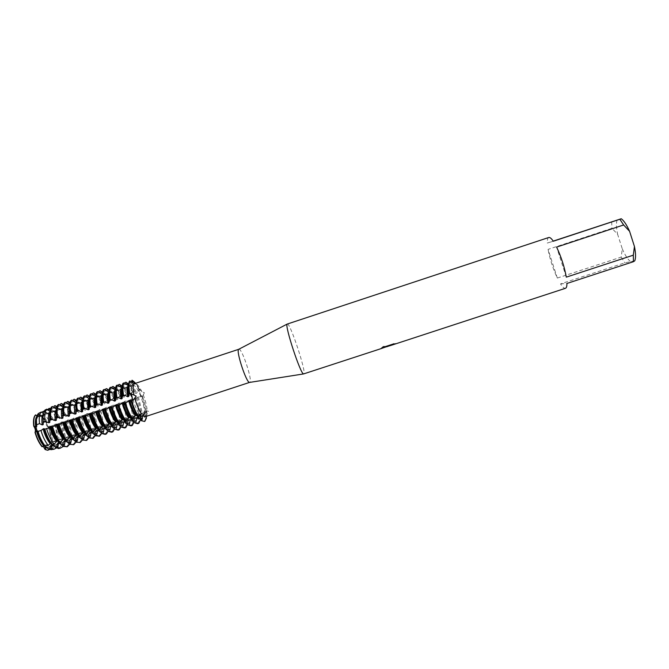 <?xml version="1.0" encoding="UTF-8"?>
<svg xmlns="http://www.w3.org/2000/svg" width="669" height="669" viewBox="0 0 669 669"><rect width="100%" height="100%" fill="white"/><g stroke="black" fill="none" stroke-linecap="round" stroke-linejoin="round"><path stroke-width="0.5" stroke-dasharray="3.35 2.51" d="M144.579 412.33L145.733 416.678C144.596 413.969 144.32 412.213 144.905 411.41L144.579 412.33M146.712 416.185L147.147 413.099L148.961 411.485L147.063 410.866L146.469 413.041L144.905 411.41L146.469 413.041L146.001 413.199L141.786 395.923L142.974 395.839L144.345 392.67L141.953 391.85L139.369 389.174L140.181 394.284L141.778 396.265L142.246 395.772C144.563 402.002 145.976 407.764 146.469 413.041C145.976 407.764 144.563 402.002 142.246 395.772L141.778 396.265C140.365 395.312 139.528 393.263 139.252 390.111L139.369 389.174L137.839 390.579L136.752 393.121L135.815 393.431L133.457 391.122L131.458 392.678L130.363 395.228L129.426 395.53L127.093 393.221L125.086 394.785L123.974 397.327L123.046 397.637L120.729 395.32L118.714 396.884L117.593 399.435L116.665 399.736L114.374 397.419L112.35 398.983L111.213 401.534L110.285 401.843L108.018 399.51L105.986 401.082L104.849 403.633L103.912 403.942L101.671 401.601L99.631 403.173L98.477 405.732L97.549 406.033L95.333 403.691L93.275 405.263L92.121 407.822L91.193 408.132L88.994 405.782L86.937 407.362L85.766 409.921L84.838 410.222L82.663 407.873L80.598 409.445L79.41 412.012L78.49 412.321L76.341 409.955L74.259 411.535L73.072 414.103L72.143 414.412L70.019 412.045L67.929 413.626L66.733 416.193L65.805 416.494L63.706 414.128L61.607 415.708L60.394 418.284L59.466 418.585L57.651 416.461L55.284 417.791L54.064 420.366L53.144 420.667L51.722 418.919L48.703 420.191L47.742 422.448L46.813 422.749L45.542 421.595C45.818 424.531 46.696 426.345 48.176 427.056C50.326 432.542 51.413 437.677 51.438 442.46L50.777 442.301C49.983 442.928 50.016 444.442 50.877 446.842L51.346 442.117L50.877 446.842L48.059 450.195L51.187 446.792L51.48 444.793L52.408 444.484L54.239 446.282L57.442 445.713L57.852 442.702L58.78 442.393L61.765 444.927L63.706 444.567L64.224 440.612L65.152 440.302L69.083 443.43L70.011 443.121L70.605 438.521L71.541 438.212L75.455 441.339L76.391 441.03L76.994 436.422L77.922 436.121L81.835 439.249L82.772 438.939L83.382 434.332L84.319 434.022L88.224 437.15L89.161 436.849L89.78 432.233L90.716 431.923L94.622 435.059L95.55 434.75L96.185 430.134L97.114 429.824L101.019 432.96L101.956 432.651L102.591 428.026L103.528 427.725L107.425 430.861L108.353 430.552L109.005 425.927L109.942 425.618L113.83 428.762L114.767 428.453L115.419 423.82L116.356 423.51L120.244 426.663L121.181 426.354L121.842 421.713L122.778 421.403L126.658 424.556L127.603 424.246L128.272 419.605L129.209 419.296L133.089 422.448L134.026 422.147M35.424 415.006L37.238 416.536L38.208 416.21L35.424 415.006L38.2 416.218L37.782 414.245L38.2 416.218L132.596 385.051L132.822 383.053L132.604 385.051L130.739 382.559L132.596 385.051L136.543 382.986M141.953 391.85C139.369 386.523 137.112 383.747 135.163 383.504L136.476 383.011M139.796 414.772L139.085 414.37L138.817 417.013L139.085 414.37L139.796 414.772M48.912 446.959L48.653 447.059C41.578 450.337 30.991 418.368 38.568 416.603L38.626 416.578C45.676 413.551 56.104 444.358 48.912 446.959L48.653 447.059C41.578 450.337 30.991 418.368 38.568 416.603L38.626 416.578C45.676 413.551 56.104 444.358 48.912 446.959M42.038 446.75L43.242 445.813L42.038 446.75L43.242 445.813L141.368 413.81M143.074 416.085L142.89 416.16C137.856 418.777 127.227 386.607 132.755 385.511L132.805 385.495C137.839 383.12 148.25 414.136 143.074 416.085L142.89 416.16C137.856 418.777 127.227 386.607 132.755 385.511L132.805 385.495C137.839 383.12 148.25 414.136 143.074 416.085M147.147 413.099L145.608 416.553M238.883 349.201C241.969 348.072 252.882 381.079 249.846 382.359L249.729 382.417M287.294 323.972C289.928 322.098 306.511 372.098 303.851 373.862L303.734 373.946M388.38 346.107L393.656 343.456L393.874 344.05L393.681 343.548L388.053 346.35M634.739 260.835L624.829 262.842L560.513 283.907C562.42 286.867 563.975 288.347 565.171 288.347L565.472 288.289M383.237 346.366L380.352 348.825L383.237 346.366L387.66 346.383M393.84 343.966L390.403 345.488M390.537 345.463L393.874 344.05M394.961 343.816L383.881 347.077M383.855 346.985L382.091 348.005M388.89 345.781L380.485 348.733L386.247 346.851M386.649 346.718L383.262 346.458M43 446.056L42.565 446.039M48.176 427.048L45.542 421.595L48.176 427.048M37.238 416.536L37.765 414.278M130.095 380.929L130.739 382.559L130.095 380.929M131.475 400.438L132.337 400.271L131.475 400.438M37.748 414.186C40.249 414.579 42.849 417.046 45.542 421.595C42.849 417.046 40.249 414.579 37.748 414.186M132.086 380.235C134.243 380.954 136.668 383.939 139.369 389.174L135.748 383.287M143.199 394.702C145.541 400.664 146.862 406.066 147.172 410.925M557.319 278.053L621.2 257.097L622.279 248.835L617.638 234.342L611.959 228.288L548.062 249.378L557.319 278.053C552.995 268.729 549.91 259.171 548.062 249.378M617.086 220.042C616.09 223.061 616.266 227.828 617.638 234.342M622.279 248.835C624.988 255.04 627.681 259.246 630.349 261.437M611.675 221.799L611.959 228.288M621.2 257.097L624.829 262.842M553.305 241.233L547.326 243.056L553.221 241.108M548.764 237.495C547.694 237.913 547.217 239.77 547.326 243.056M566.309 277.142L556.616 247.087M560.513 283.907L566.936 283.464M48.528 426.295L49.682 429.331L51.839 441.95L51.438 442.46C51.413 437.677 50.326 432.542 48.176 427.056L48.528 426.295L51.354 426.028L54.733 424.915L54.841 424.213L57.651 423.954L61.038 422.841L61.155 422.131L63.965 421.88L67.352 420.759L67.485 420.048L70.278 419.798L73.665 418.685L73.816 417.966L76.592 417.715L79.987 416.603L80.146 415.884L82.914 415.633L86.318 414.521L86.493 413.793L89.245 413.551L92.648 412.43L92.84 411.703L95.583 411.468L98.987 410.348L99.188 409.612L101.922 409.378L105.326 408.257L105.543 407.521L108.261 407.296L111.673 406.167L111.907 405.431L114.616 405.205L118.028 404.076L118.271 403.332L120.964 403.114L124.384 401.985L124.643 401.233L127.327 401.015L130.748 399.895L131.024 399.134L133.691 398.925L137.112 397.796L137.404 397.035L140.064 396.826L141.786 395.923M48.486 426.956L51.756 442.385M49.447 425.994L50.601 429.03L52.767 441.649L50.777 442.301M54.841 424.213L55.995 427.257L58.019 440.921L54.816 441.64L51.488 425.977M54.816 441.64L52.767 441.649M51.613 449.61L54.239 446.282M52.884 441.607L59.115 439.566L56.915 426.956L55.761 423.912M54.005 425.108L54.615 424.907L55.494 427.349L58.019 440.921M61.155 422.131L62.317 425.175L64.542 437.785L64.274 439.55L62.334 439.976L58.763 423.41M62.334 439.976L59.115 439.566M59.056 448.431L61.765 444.927M60.645 422.741L64.274 439.55M62.083 421.83L63.237 424.874L65.47 437.484L64.542 437.785M67.485 420.048L68.639 423.101L70.897 435.703L70.554 437.944L69.626 438.254L65.855 420.918M69.626 438.254L65.47 437.484M66.365 447.068L69.083 443.43M65.587 437.442L71.834 435.394L69.559 422.791L68.405 419.747M66.775 420.617L70.554 437.944M73.816 417.966L74.961 421.018L77.261 433.612L76.893 435.87L75.965 436.171L72.152 418.844M75.965 436.171L71.834 435.394M72.812 444.96L75.455 441.339M71.943 435.352L78.198 433.303L75.89 420.709L74.736 417.665M73.072 418.543L76.893 435.87M80.146 415.884L81.3 418.936L83.633 431.522L83.232 433.788L82.304 434.089L78.457 416.77M82.304 434.089L78.198 433.303M79.268 442.845L81.835 439.249M78.306 433.269L84.562 431.212L82.22 418.627L81.074 415.574M79.377 416.469L83.232 433.788M86.493 413.793L87.639 416.846L90.006 429.431L89.579 431.706L88.651 432.007L84.771 414.688M88.651 432.007L84.562 431.212M85.724 440.729L88.224 437.15M85.691 414.387L89.579 431.706M87.413 413.492L88.559 416.544L90.942 429.122L90.006 429.431M92.84 411.703L93.978 414.763L96.386 427.34L95.935 429.623L95.006 429.924L91.084 412.614M95.006 429.924L90.942 429.122M92.188 438.613L94.622 435.059M91.051 429.088L97.323 427.031L94.906 414.454L93.76 411.402M92.004 412.313L95.935 429.623M99.188 409.612L100.325 412.673L102.775 425.241L102.29 427.533L101.362 427.842L97.406 410.532M101.362 427.842L97.323 427.031M98.661 436.497L101.019 432.96M97.431 426.989L103.703 424.932L101.253 412.363L100.116 409.311M98.326 410.231L102.29 427.533M105.543 407.521L109.164 423.143L108.654 425.451L107.726 425.752L103.728 408.45M107.726 425.752L103.703 424.932M105.133 434.373L107.425 430.861M104.648 408.149L108.654 425.451M106.471 407.212L110.092 422.841L109.164 423.143M111.907 405.431L115.553 421.044L115.018 423.36L114.09 423.669L110.059 406.367M114.09 423.669L110.092 422.841M111.614 432.249L113.83 428.762M110.979 406.058L115.018 423.36M112.835 405.121L116.49 420.742L115.553 421.044M118.271 403.332L121.959 418.945L121.39 421.269L120.462 421.579L116.389 404.277M120.462 421.579L116.49 420.742M118.095 430.125L120.244 426.663M117.318 403.976L121.39 421.269M119.199 403.022L122.895 418.635L121.959 418.945M124.643 401.233L128.364 416.846L127.771 419.179L126.842 419.48L122.736 402.194M126.842 419.48L122.895 418.635M124.585 428.001L126.658 424.556M122.996 418.602L129.301 416.536L125.571 400.923M123.656 401.885L127.771 419.179M131.024 399.134L134.77 414.738L134.16 417.08L133.223 417.389L129.075 400.104M133.223 417.389L129.301 416.536M131.082 425.877L133.089 422.448M129.401 416.494L135.707 414.429L131.952 398.824M130.003 399.803L134.16 417.08M137.404 397.035L141.192 412.631L140.549 414.989L139.612 415.29L135.431 398.013M139.612 415.29L135.707 414.429M137.588 423.745L139.52 420.341L140.457 420.04M136.359 397.704L140.549 414.989M138.332 396.725L142.129 412.33L141.192 412.631M146.001 413.199L142.129 412.33M144.094 421.612L146.419 418.083M123.088 383.245L122.544 387.669L121.925 387.878M116.565 385.394L116.038 389.818L115.344 390.052M110.05 387.552L109.532 391.967L108.763 392.226M103.536 389.701L103.034 394.116L102.181 394.392M97.03 391.85L96.545 396.257L95.617 396.566M90.532 393.999L90.056 398.398L89.052 398.691M84.035 396.148L83.575 400.539L82.504 400.798M77.545 398.289L77.102 402.679L75.957 402.905M71.056 400.438L70.63 404.812L69.417 405.004M64.584 402.579L64.165 406.944L62.886 407.112M58.103 404.712L57.71 409.077L56.355 409.211M51.638 406.852L51.254 411.209L49.841 411.31M45.015 410.064L44.806 413.342L43.41 413.459M129.619 381.087L129.058 385.52L128.515 385.704M38.384 413.492L38.359 415.466L37.121 415.658M37.857 414.136L38.919 415.248L39.856 414.939L41.511 412.288M44.045 411.51L45.333 413.124L46.27 412.815L47.44 409.729M50.309 409.244L51.747 411.009L52.692 410.699L53.863 407.563M56.79 407.187L58.178 408.884L59.115 408.575L60.294 405.397M63.271 405.13L64.609 406.76L65.545 406.451L66.724 403.223M69.768 403.073L71.039 404.636L71.984 404.327L73.164 401.057M76.266 401.024L77.487 402.512L78.424 402.203L79.611 398.883M82.772 398.975L83.926 400.38L84.871 400.07L86.058 396.709M89.295 396.918L90.382 398.256L91.327 397.938L92.514 394.526M95.818 394.869L96.838 396.123L97.783 395.805L98.979 392.343M102.349 392.828L103.302 393.991L104.247 393.673L105.443 390.169M108.896 390.78L109.766 391.85L110.711 391.541L111.915 387.978M115.444 388.739L116.239 389.718L117.192 389.4L118.396 385.796M122.009 386.699L122.72 387.577L123.665 387.259L124.877 383.605M128.573 384.658L129.209 385.436L130.154 385.118L131.249 381.874M134.034 422.072L134.703 417.498L135.648 417.188L139.52 420.341M140.49 419.806L141.142 415.382L142.087 415.073L145.951 418.234M138.901 389.333C136.2 384.09 133.775 381.113 131.609 380.385M130.154 385.118C132.069 385.461 134.268 388.129 136.752 393.121M128.507 386.356L129.058 385.52M142.087 415.073L140.507 418.309L137.906 417.239M129.209 385.436C131.132 385.77 133.332 388.43 135.815 393.431M141.142 415.382L139.353 418.669M126.081 382.216C128.281 382.919 130.739 385.896 133.457 391.122M132.529 391.432C129.811 386.197 127.344 383.228 125.136 382.526M123.665 387.259C125.63 387.585 127.863 390.236 130.363 395.228M121.917 388.664L122.544 387.677M135.648 417.188L134.001 420.441L131.35 419.388M122.72 387.577C124.693 387.895 126.926 390.545 129.426 395.53M134.703 417.498L132.797 420.809M119.609 384.357C121.858 385.043 124.35 388.003 127.093 393.221M126.165 393.531C123.414 388.313 120.922 385.352 118.664 384.667M117.192 389.4C119.191 389.709 121.457 392.352 123.974 397.327M115.319 390.98L116.038 389.818M129.209 419.296L127.503 422.574L124.794 421.537M116.247 389.718C118.254 390.019 120.52 392.661 123.046 397.637M128.272 419.605L126.232 422.95M113.145 386.49C115.436 387.167 117.961 390.111 120.729 395.32M119.801 395.63C117.033 390.42 114.499 387.476 112.2 386.799M110.711 391.541C112.76 391.833 115.051 394.467 117.593 399.435M108.729 393.297L109.532 391.967M122.778 421.403L121.014 424.698L118.254 423.686M109.766 391.85C111.823 392.143 114.123 394.769 116.665 399.736M121.842 421.713L119.676 425.083M106.689 388.622C109.022 389.283 111.589 392.218 114.374 397.419M113.446 397.721C110.653 392.519 108.085 389.592 105.744 388.932M104.247 393.673C106.338 393.957 108.662 396.575 111.213 401.534M102.148 395.622L103.034 394.116M116.356 423.51L114.524 426.822L111.715 425.827M103.302 393.991C105.401 394.267 107.726 396.884 110.285 401.843M115.419 423.82L113.128 427.215M100.233 390.755C102.616 391.398 105.209 394.317 108.018 399.51M107.099 399.819C104.28 394.626 101.68 391.708 99.288 391.064M97.783 395.805C99.915 396.073 102.265 398.682 104.849 403.633M95.567 397.955L96.545 396.257M109.942 425.618L108.043 428.946L105.175 427.968M96.838 396.123C98.979 396.383 101.337 398.992 103.912 403.942M109.005 425.927L106.58 429.347M93.785 392.887C96.211 393.514 98.845 396.424 101.671 401.601M108.353 430.552L108.236 431.053M100.751 401.91C97.908 396.725 95.274 393.824 92.84 393.196M91.327 397.938C93.501 398.189 95.884 400.79 98.477 405.732M88.985 400.288L90.056 398.398M103.528 427.725L101.571 431.07L98.652 430.108M90.382 398.256C92.565 398.498 94.948 401.099 97.549 406.033M102.591 428.026L100.041 431.472M87.338 395.019C89.813 395.63 92.481 398.523 95.333 403.691M101.956 432.651L101.788 433.286M94.404 404.001C91.544 398.833 88.877 395.939 86.401 395.329M84.871 400.07C87.087 400.305 89.504 402.897 92.121 407.822M82.412 402.638L83.575 400.539M97.114 429.824L95.098 433.194L92.13 432.249M83.926 400.38C86.15 400.614 88.576 403.198 91.193 408.132M96.185 430.134L94.153 433.504L93.501 433.596M80.899 397.143C83.416 397.746 86.117 400.622 88.994 405.782M95.55 434.75L95.341 435.519M88.074 406.091C85.189 400.932 82.488 398.047 79.962 397.453M78.424 402.203C80.681 402.42 83.132 404.996 85.766 409.921M75.848 404.988L77.102 402.679M90.716 431.923L88.634 435.31L85.607 434.39M77.487 402.512C79.745 402.73 82.195 405.305 84.838 410.222M89.78 432.233L87.689 435.619L86.97 435.72M74.468 399.268C77.035 399.853 79.762 402.721 82.663 407.873M89.161 436.849L88.902 437.743M81.743 408.174C78.833 403.022 76.099 400.162 73.531 399.577M71.984 404.327C74.284 404.536 76.759 407.095 79.41 412.012M69.283 407.346L70.63 404.812M84.319 434.022L82.17 437.434L79.093 436.523M71.039 404.636C73.347 404.845 75.831 407.404 78.49 412.321M83.382 434.332L81.233 437.743L80.447 437.844M68.037 401.392C70.646 401.96 73.414 404.812 76.341 409.955M82.772 438.939L82.454 439.959M75.413 410.264C72.486 405.121 69.718 402.27 67.101 401.701M65.545 406.451C67.887 406.643 70.396 409.194 73.072 414.103M62.727 409.704L64.165 406.944M77.922 436.121L75.722 439.55L72.587 438.655M64.609 406.76C66.959 406.953 69.467 409.503 72.143 414.412M76.994 436.422L74.777 439.859L73.925 439.959M61.615 403.516C64.274 404.068 67.076 406.911 70.019 412.045M76.391 441.03L76.015 442.159M69.091 412.347C66.147 407.212 63.346 404.377 60.678 403.825M59.115 408.575C61.498 408.751 64.04 411.293 66.724 416.193M56.171 412.079L57.71 409.077M71.541 438.212L69.267 441.657L66.089 440.787M58.178 408.884C60.57 409.06 63.112 411.602 65.805 416.494M56.28 409.888L56.765 409.395M70.605 438.521L68.33 441.966L67.41 442.075M55.201 405.64C57.902 406.175 60.737 409.002 63.706 414.128M70.011 443.121L69.593 444.341M62.777 414.429C59.809 409.303 56.974 406.476 54.264 405.949M52.692 410.699C55.117 410.858 57.685 413.392 60.394 418.284M49.623 414.462L51.254 411.209M65.152 440.302L62.827 443.773L59.591 442.92M51.747 411.009C54.181 411.167 56.756 413.693 59.466 418.585M49.74 412.112L50.309 411.527M64.224 440.612L61.883 444.082L60.896 444.191M49.322 408.274C51.981 408.776 54.758 411.502 57.651 416.461M63.706 444.567L62.961 446.399M55.811 417.222C52.951 412.338 50.208 409.662 47.574 409.177M46.27 412.815C48.737 412.965 51.337 415.482 54.064 420.366M43.017 417.172L44.806 413.342M58.78 442.393L56.388 445.88L53.102 445.044M45.333 413.124C47.808 413.275 50.409 415.792 53.144 420.667M43.251 414.278L43.861 413.651M57.852 442.702L55.452 446.19L54.39 446.298M43.702 411.167C46.27 411.619 48.946 414.203 51.722 418.919M57.442 445.713L56.288 448.054M48.703 420.191C45.977 415.583 43.351 413.066 40.826 412.639M39.856 414.939C42.364 415.073 44.99 417.573 47.742 422.448M36.427 419.99L38.359 415.466M52.408 444.484L49.958 447.996L46.621 447.176M38.919 415.248C41.436 415.382 44.07 417.882 46.813 422.749M36.937 416.235L37.422 415.775M51.48 444.793L49.013 448.297L47.892 448.406M38.041 414.044C40.541 414.437 43.142 416.912 45.835 421.462M51.187 446.792L49.598 449.526M144.312 417.147L146.678 416.411M140.498 396.633L142.823 395.856M137.279 416.143L139.696 415.39M137.839 390.579L140.181 389.793M129.301 383.036L131.132 382.384M144.37 412.522L146.72 411.786M130.547 400.948L132.955 400.137M48.285 445.337L47.65 445.546M54.816 443.196L51.931 444.141M61.347 441.055L58.462 442M67.887 438.906L65.002 439.859M74.435 436.757L71.541 437.71M80.982 434.607L78.089 435.561M87.539 432.458L84.645 433.412M94.103 430.309L91.201 431.262M100.676 428.152L97.774 429.105M107.249 425.994L104.339 426.947M113.822 423.837L110.92 424.79M120.412 421.679L117.501 422.632M127.001 419.522L124.091 420.475M133.599 417.356L130.681 418.309M134.277 391.75L131.458 392.678M127.896 393.857L125.086 394.785M121.524 395.956L118.714 396.884M115.16 398.055L112.35 398.983M108.796 400.154L105.986 401.082M102.441 402.245L99.631 403.173M96.085 404.344L93.275 405.263M89.738 406.434L86.937 407.362M83.391 408.525L80.598 409.445M77.06 410.615L74.259 411.535M70.722 412.698L67.929 413.626M64.4 414.788L61.607 415.708M58.078 416.871L55.284 417.791M51.764 418.953L51.145 419.154M60.912 422.833L58.128 423.753M67.226 420.759L64.433 421.671M73.531 418.677L70.747 419.597M79.854 416.603L77.06 417.515M86.176 414.521L83.382 415.441M92.506 412.439L89.705 413.358M98.836 410.348L96.035 411.268M105.175 408.266L102.374 409.185M111.514 406.175L108.713 407.095M117.861 404.084L115.06 405.013M124.217 401.994L121.407 402.922M130.58 399.903L127.771 400.823M136.936 397.804L134.126 398.732M125.655 384.24L122.77 385.193M119.132 386.398L116.255 387.351M112.618 388.547L109.741 389.5M106.103 390.704L103.227 391.649M99.597 392.854L96.729 393.798M93.1 394.994L90.231 395.948M86.602 397.143L83.734 398.088M80.113 399.284L77.244 400.229M73.632 401.425L70.763 402.37M67.151 403.566L64.291 404.511M60.678 405.707L57.818 406.652M54.206 407.839L51.354 408.784M47.75 409.98L44.89 410.917M41.286 412.112L40.667 412.313M60.636 405.673L60.185 405.815M67.109 403.532L66.607 403.7M73.582 401.392L73.038 401.576M80.071 399.251L79.469 399.452M86.56 397.11L85.908 397.319M93.058 394.961L92.355 395.195M99.556 392.812L98.803 393.063M106.062 390.663L105.259 390.93M112.576 388.513L111.715 388.798M119.09 386.364L118.179 386.665M125.613 384.207L124.651 384.524M140.791 413.693L137.965 414.621M134.394 415.792L131.567 416.72M128.005 417.891L125.178 418.819M121.616 419.99L118.798 420.91M115.235 422.08L112.417 423.009M108.855 424.171L106.037 425.099M102.482 426.262L99.673 427.19M96.119 428.352L93.309 429.272M89.755 430.443L86.945 431.363M83.399 432.525L80.589 433.445M77.044 434.607L74.242 435.527M70.697 436.69L67.895 437.61M64.358 438.772L61.556 439.692M58.027 440.854L57.409 441.055M57.45 445.621L56.832 445.822M63.823 443.53L61.004 444.45M70.203 441.44L67.385 442.36M76.584 439.349L73.766 440.269M82.973 437.25L80.155 438.178M89.37 435.159L86.544 436.079M95.767 433.06L92.941 433.989M102.173 430.961L99.347 431.89M108.579 428.854L105.752 429.782M115.001 426.755L112.166 427.683M121.415 424.648L118.58 425.576M127.846 422.54L125.003 423.477M134.277 420.433L131.433 421.37M140.716 418.326L137.873 419.254M126.842 402.169L123.916 403.131M120.211 404.352L117.284 405.314M113.579 406.535L110.653 407.496M106.956 408.717L104.03 409.679M100.342 410.891L97.415 411.853M93.727 413.066L90.808 414.027M87.121 415.24L84.202 416.202M80.514 417.414L77.604 418.376M73.925 419.588L71.014 420.542M67.335 421.754L64.425 422.716M60.745 423.92L57.843 424.882M54.172 426.086L51.262 427.048M47.599 428.252L44.698 429.205M41.026 430.41L40.391 430.627M140.064 396.826L142.974 395.839M48.653 447.059L142.89 416.16L48.653 447.059M147.063 410.866L142.229 412.288M133.332 400.029L130.447 401.007M38.626 416.578L108.679 393.456L38.626 416.578M108.729 393.439L115.21 391.306L108.729 393.439M115.319 391.265L121.75 389.141L115.319 391.265M121.917 389.09L128.289 386.983L121.917 389.09M128.515 386.908L132.805 385.495L128.515 386.908M51.354 426.028L54.733 424.915M57.651 423.954L61.038 422.841M63.965 421.88L67.352 420.759M70.278 419.798L73.665 418.685M76.592 417.715L79.987 416.603M82.914 415.641L86.318 414.521M89.245 413.551L92.648 412.43M95.583 411.468L98.987 410.348M101.922 409.378L105.326 408.257M108.261 407.296L111.673 406.175M114.616 405.205L118.028 404.076M120.964 403.114L124.384 401.985M127.327 401.015L130.748 399.895M133.691 398.925L137.112 397.796M59.232 439.525L64.533 437.785M84.679 431.179L89.997 429.431M103.812 424.899L109.147 423.143M110.201 422.8L115.545 421.044M116.598 420.701L121.942 418.945M135.815 414.395L141.167 412.639M38.183 431.371L41.394 430.318M44.631 429.247L47.959 428.152M51.195 427.09L54.532 425.994M57.768 424.924L61.105 423.828M64.349 422.758L67.686 421.662M70.931 420.592L74.276 419.496M77.52 418.426L80.865 417.322M84.118 416.252L87.463 415.148M90.725 414.078L94.07 412.982M97.331 411.903L100.685 410.799M103.938 409.729L107.299 408.625M110.561 407.555L113.914 406.443M117.184 405.372L120.545 404.268M123.815 403.19L127.177 402.086M139.553 418.618L140.507 418.309M133.056 420.751L134.001 420.441M126.558 422.883L127.503 422.574M120.069 425.007L121.014 424.698M113.579 427.131L114.524 426.822M107.099 429.255L108.043 428.946M100.626 431.38L101.571 431.07M94.153 433.504L95.098 433.194M87.689 435.619L88.634 435.31M81.233 437.743L82.17 437.434M74.777 439.859L75.722 439.55M68.33 441.966L69.267 441.657M61.883 444.082L62.827 443.773M55.452 446.19L56.388 445.88M49.013 448.297L49.958 447.996"/><path stroke-width="1" d="M82.488 400.982C80.974 402.705 80.673 406.359 81.585 411.953L82.546 411.644L82.889 408.466L85.59 408.45L88.157 409.788L89.119 409.478L89.487 406.292L92.18 406.275L94.739 407.622L95.7 407.304L96.093 404.118L98.778 404.101L101.328 405.456L102.29 405.138L102.708 401.935L105.384 401.927L107.918 403.282L108.88 402.964L109.323 399.753L111.991 399.753L114.516 401.107L115.478 400.79L115.954 397.57L118.605 397.57L121.114 398.933L122.084 398.615L122.578 395.387L125.228 395.387L127.729 396.759L128.691 396.441L129.217 393.196L130.388 393.69C131.96 395.948 132.613 398.139 132.337 400.271L132.236 397.645L129.702 393.038L136.192 396.123L133.332 400.029L130.447 401.007L129.652 400.455L127.177 402.077L123.815 403.19L123.037 402.638L120.545 404.268L117.184 405.372L116.423 404.812L113.914 406.443L110.561 407.555L109.816 406.986L107.299 408.625L103.938 409.729L103.218 409.16L100.685 410.799L97.331 411.903L96.62 411.335L94.07 412.974L90.725 414.078L90.031 413.501L87.463 415.148L84.118 416.252L83.449 415.666L80.865 417.322L77.52 418.426L76.868 417.832L74.276 419.496L70.931 420.592L70.295 419.998L67.686 421.662L64.349 422.758L63.722 422.164L62.769 422.474L61.105 423.828L57.768 424.924L57.166 424.322L54.532 425.994L51.195 427.09L50.601 426.479L47.959 428.152L44.631 429.247L44.054 428.637L43.1 428.954L41.394 430.318L38.066 431.413L37.506 430.794L36.552 431.104L35.005 432.366C35.775 430.711 35.348 428.637 33.718 426.136C33.082 420.6 33.651 416.896 35.424 415.006L37.121 415.658M146.419 418.083L144.847 421.336L146.712 416.185M131.249 381.874L132.086 380.235L132.822 383.053L132.086 380.235L135.163 383.504M136.543 382.986L134.318 383.822L129.619 381.087C128.297 383.011 128.164 387.05 129.217 393.196M57.643 441.097L59.39 443.062L60.352 442.744L63.204 439.265L64.157 438.956L65.938 440.913L66.9 440.603L69.727 437.125L70.68 436.815L72.495 438.764L73.448 438.454L76.258 434.984L77.211 434.666L79.051 436.614L80.012 436.297L82.797 432.843L83.75 432.525L85.615 434.457L86.577 434.148L89.337 430.694L90.29 430.376L92.188 432.308L93.15 431.99L95.884 428.545L96.838 428.235L98.761 430.15L99.723 429.833L102.432 426.396L103.394 426.078L105.342 427.993L106.304 427.675L108.988 424.246L109.95 423.929L111.932 425.835L112.894 425.517L115.553 422.089L116.515 421.779L118.522 423.669L119.483 423.352L122.126 419.94L123.079 419.622L125.12 421.503L126.081 421.194L128.699 417.782L129.652 417.464L131.726 419.338L132.688 419.028L135.272 415.625L136.233 415.307L138.332 417.172L141.594 413.777L144.061 414.019L142.898 415.315L141.853 420.55L139.955 414.972L141.527 418.919L141.853 420.55L141.376 420.709L144.571 421.462M35.424 415.006C33.651 416.896 33.082 420.6 33.718 426.136C36.594 428.219 37.021 430.301 35.005 432.366C37.021 430.301 36.594 428.219 33.718 426.136L33.994 426.002M42.038 446.75C39.095 443.121 36.745 438.329 35.005 432.366C36.745 438.329 39.095 443.121 42.038 446.75L42.331 446.683C39.881 443.698 37.799 439.759 36.101 434.867L35.298 432.283M49.598 449.526L47.834 450.204L45.141 449.535L47.516 450.254L45.149 449.535C45.4 447.135 44.848 445.872 43.485 445.755C44.848 445.872 45.4 447.135 45.141 449.526L43 446.056M136.535 382.986L238.632 349.335C235.831 350.874 246.351 382.852 249.52 382.425L145.608 416.553L142.898 415.315M134.017 395.145C132.813 389.04 132.914 385.269 134.318 383.822M141.594 413.777C138.893 409.963 136.627 404.812 134.787 398.323M380.519 348.817L303.55 373.938C300.598 374.372 284.517 325.494 287.152 324.089L548.764 237.495C549.859 237.169 551.373 238.415 553.305 241.233L619.854 219.248L623.633 224.968L629.588 231.315C626.702 224.851 623.926 220.661 621.258 218.746L619.854 219.248M387.694 346.467L386.649 346.718M380.51 348.817L388.923 345.865L381.656 348.248L383.881 347.077L392.879 344.134L395.605 343.724L390.437 345.572L565.472 288.289C566.451 287.946 566.936 286.34 566.936 283.464L633.451 261.679L633.309 255.173L566.309 277.142C564.452 266.881 561.216 256.863 556.616 247.087L623.633 224.968M390.437 345.572L394.961 343.816M386.247 346.851L388.405 346.191M388.388 346.149L390.562 345.522M382.091 348.005L388.923 345.865M129.702 393.038C128.649 386.891 128.782 382.852 130.095 380.929C128.782 382.852 128.649 386.891 129.702 393.038M138.817 417.013C135.974 412.706 133.532 407.178 131.475 400.438C133.532 407.178 135.974 412.706 138.817 417.013M553.221 241.108L621.258 218.746M629.588 231.315L634.446 246.501L633.309 255.173M633.451 261.679L634.739 260.835C635.91 258.075 635.809 253.3 634.446 246.501M42.331 446.683L43.669 445.679C41.252 442.928 39.203 439.157 37.531 434.348L36.552 431.104M43.669 445.679L44.614 445.362C42.206 442.619 40.165 438.839 38.484 434.039L37.506 430.794M44.614 445.362L45.199 446.047L48.227 445.429C45.684 442.284 43.527 438.153 41.754 433.044L40.934 430.435M38.066 431.413L38.861 433.972C40.6 438.964 42.707 442.987 45.199 446.047M56.288 448.054L54.005 449.225L51.588 448.489L48.469 449.008L51.613 449.61M48.227 445.429L50.175 443.539C47.783 440.787 45.751 437.008 44.07 432.199L43.1 428.954M50.175 443.539L51.128 443.229C48.737 440.47 46.713 436.69 45.032 431.881L44.054 428.637M51.128 443.229L52.333 444.617L54.189 444.241C51.546 440.93 49.289 436.581 47.415 431.204L46.562 428.461M44.815 429.08L45.659 431.781C47.499 437.074 49.723 441.348 52.333 444.617M69.593 444.341L67.31 446.758L63.915 446.089L60.177 448.247L57.685 447.469L55.786 447.787L59.056 448.431M54.189 444.241L56.689 441.406C54.323 438.638 52.307 434.85 50.627 430.042L49.648 426.797M56.689 441.406L57.634 441.097C55.276 438.329 53.261 434.541 51.58 429.732L50.601 426.479M51.546 426.747L52.433 429.582C54.365 435.134 56.681 439.625 59.39 443.062M65.888 440.854L65.136 441.097L64.617 444.132L61.74 445.069L62.97 446.399L67.31 446.758M60.352 442.744C57.643 439.316 55.326 434.817 53.395 429.264L52.508 426.429M63.204 439.265C60.871 436.489 58.864 432.701 57.183 427.884L56.204 424.639M64.157 438.956C61.824 436.18 59.817 432.383 58.144 427.575L57.166 424.322M58.136 424.572L59.023 427.407C60.954 432.968 63.262 437.467 65.938 440.913M76.015 442.159L73.757 444.651L69.467 444.266L73.757 444.651M66.9 440.603C64.216 437.158 61.916 432.651 59.984 427.098L59.098 424.255M69.727 437.125C67.418 434.34 65.42 430.543 63.747 425.727L62.769 422.474M70.68 436.815C68.372 434.03 66.382 430.226 64.709 425.409L63.722 422.164M64.734 422.407L65.621 425.241C67.544 430.803 69.835 435.31 72.495 438.764M82.454 439.959L80.213 442.535L75.982 442.134L80.213 442.535M73.448 438.454C70.797 434.992 68.514 430.485 66.582 424.924L65.696 422.089M76.258 434.984C73.975 432.191 71.993 428.386 70.32 423.569L69.333 420.316M77.211 434.666C74.928 431.873 72.954 428.068 71.274 423.251L70.295 419.998M71.332 420.232L72.219 423.067C74.15 428.637 76.425 433.152 79.051 436.614M88.902 437.743L86.669 440.419L82.496 440.001L86.669 440.419M80.012 436.297C77.387 432.835 75.112 428.319 73.189 422.749L72.294 419.915M82.797 432.843C80.531 430.033 78.566 426.22 76.893 421.403L75.906 418.15M83.75 432.525C81.493 429.724 79.527 425.91 77.855 421.085L76.868 417.832M77.939 418.058L78.833 420.893C80.757 426.462 83.015 430.987 85.615 434.457M95.341 435.519L93.133 438.304L89.019 437.869L93.133 438.304M86.577 434.148C83.985 430.669 81.718 426.145 79.795 420.575L78.9 417.74M89.337 430.694C87.095 427.876 85.147 424.062 83.474 419.237L82.488 415.984M90.29 430.376C88.057 427.566 86.109 423.745 84.436 418.919L83.449 415.666M84.553 415.884L85.44 418.719C87.371 424.288 89.613 428.821 92.188 432.308M101.788 433.286L99.606 436.188L96.495 435.41L95.542 435.728L99.606 436.188M93.15 431.99C90.583 428.503 88.333 423.97 86.41 418.401L85.515 415.566M95.884 428.545C93.668 425.718 91.728 421.896 90.056 417.071L89.069 413.818M96.838 428.235C94.63 425.409 92.69 421.579 91.017 416.754L90.031 413.501M91.168 413.701L92.063 416.544C93.986 422.114 96.219 426.655 98.761 430.15M108.236 431.053L106.404 433.93L102.073 433.587L105.133 434.373L106.078 434.064M99.723 429.833C97.181 426.337 94.956 421.796 93.033 416.227L92.138 413.383M102.432 426.396C100.25 423.561 98.318 419.731 96.654 414.905L95.659 411.652M103.394 426.078C101.211 423.243 99.28 419.413 97.615 414.588L96.62 411.335M97.791 411.519L98.686 414.362C100.609 419.94 102.825 424.481 105.342 427.993M114.683 428.821L112.877 431.806L108.612 431.446L111.614 432.249L112.559 431.94M106.304 427.675C103.795 424.163 101.579 419.622 99.656 414.044L98.761 411.201M108.988 424.246C106.831 421.403 104.916 417.565 103.252 412.731L102.257 409.478M109.95 423.929C107.793 421.085 105.878 417.247 104.213 412.413L103.218 409.16M104.423 409.344L105.317 412.179C107.241 417.765 109.44 422.315 111.932 425.835M121.139 426.571L119.358 429.682L115.152 429.297L118.095 430.125L119.049 429.816M112.894 425.517C110.41 421.997 108.211 417.448 106.287 411.861L105.393 409.018M115.553 422.089C113.421 419.237 111.522 415.39 109.85 410.557L108.855 407.304M116.515 421.779C114.382 418.919 112.484 415.081 110.811 410.248L109.816 406.986M111.054 407.153L111.949 409.997C113.872 415.583 116.063 420.14 118.522 423.669M127.587 424.322L125.839 427.558L121.699 427.157L124.585 428.001L125.538 427.692M119.483 423.352C117.033 419.823 114.842 415.265 112.919 409.679L112.024 406.836M122.126 419.94C120.01 417.071 118.129 413.225 116.456 408.391L115.461 405.13M123.079 419.622C120.98 416.754 119.09 412.907 117.426 408.073L116.423 404.812M117.694 404.971L118.597 407.814C120.512 413.4 122.686 417.966 125.12 421.503M134.034 422.072L132.328 425.434L128.256 425.007L131.082 425.877L132.036 425.568M126.081 421.194C123.656 417.648 121.482 413.082 119.567 407.496L118.664 404.653M128.699 417.782C126.617 414.905 124.735 411.05 123.071 406.208L122.076 402.955M129.652 417.464C127.578 414.588 125.705 410.733 124.041 405.891L123.037 402.638M124.342 402.78L125.245 405.631C127.16 411.218 129.318 415.792 131.726 419.338M140.49 419.806L138.826 423.31L134.812 422.858L137.588 423.745L138.533 423.435M132.688 419.028C130.288 415.474 128.13 410.9 126.215 405.305L125.312 402.462M135.272 415.616C133.215 412.74 131.358 408.876 129.694 404.034L128.691 400.773M136.233 415.307C134.185 412.422 132.328 408.558 130.656 403.716L129.652 400.455M130.99 400.597L131.893 403.44C133.808 409.035 135.958 413.609 138.332 417.172M141.376 420.709L137.906 417.239L136.944 417.556L135.774 422.549M134.812 422.858L131.35 419.388L130.388 419.706L129.209 424.698M128.256 425.007L124.794 421.537L123.84 421.846L122.653 426.839M121.699 427.157L118.254 423.686L117.292 423.995L116.105 428.988M115.152 429.297L111.715 425.827L110.761 426.145L109.565 431.129M108.612 431.446L105.175 427.968L104.222 428.285L103.026 433.278M102.073 433.587L98.652 430.108L97.699 430.426L96.495 435.41M95.542 435.728L92.13 432.249L91.176 432.559L89.964 437.551M89.019 437.869L85.665 434.44M85.565 434.407L84.654 434.699L83.449 439.692M82.496 440.001L79.159 436.581M79.001 436.556L78.148 436.832L76.927 441.824M75.982 442.134L72.645 438.713M72.444 438.705L71.642 438.973L70.421 443.957M69.467 444.266L66.147 440.846M64.617 444.132L63.915 446.089M59.34 443.003L58.646 443.229L57.685 447.469M55.786 447.787L53.102 445.044L52.157 445.362L51.588 448.489M61.74 445.069L59.65 442.978M48.469 449.008L46.621 447.176L45.668 447.486L45.45 449.484M128.515 385.704L124.041 382.927L123.088 383.245C121.725 385.185 121.557 389.233 122.578 395.387M121.925 387.878L117.518 385.085L116.565 385.394C115.16 387.351 114.951 391.407 115.954 397.57M115.344 390.052L111.004 387.234L110.05 387.552C108.595 389.517 108.353 393.589 109.323 399.753M108.763 392.226L104.489 389.391L103.536 389.701C102.031 391.683 101.755 395.764 102.708 401.935M102.181 394.392L97.983 391.541L97.03 391.85C95.483 393.849 95.165 397.938 96.093 404.118M95.617 396.566L91.477 393.69L90.532 393.999C88.935 396.015 88.584 400.112 89.487 406.292M89.052 398.691L84.98 395.831L84.035 396.148C82.387 398.172 82.011 402.286 82.889 408.466M82.504 400.798L78.49 397.98L77.545 398.289C75.856 400.338 75.438 404.452 76.291 410.641L79.001 410.624L81.585 411.962M75.957 402.905L72.009 400.121L71.056 400.438C69.325 402.495 68.874 406.618 69.701 412.815L70.663 412.497L75.012 414.119L75.973 413.81L76.291 410.641M69.417 405.004L65.529 402.261L64.584 402.579C62.794 404.645 62.309 408.784 63.12 414.989L65.846 414.956L68.447 416.285L69.409 415.967L69.701 412.815M62.886 407.112L59.048 404.402L58.103 404.712C56.28 406.802 55.753 410.95 56.539 417.155L57.501 416.837L61.891 418.443L62.853 418.133L63.12 414.989M56.355 409.211L52.583 406.543L51.638 406.852C49.765 408.951 49.205 413.108 49.966 419.321L50.928 419.003L55.343 420.6L56.296 420.291L56.539 417.155M49.841 411.31L46.738 409.169L45.015 410.064C43.184 412.087 42.615 416.068 43.326 421.997L45.049 421.278L48.795 422.758L49.749 422.448L49.966 419.321M43.41 413.459L41.202 412.037L38.384 413.492C36.603 415.424 36.042 419.195 36.686 424.798L39.504 423.594L42.247 424.915L43.209 424.606L43.326 421.997M41.511 412.288L43.702 411.167L44.045 411.51M47.44 409.729L49.322 408.274L50.309 409.244M53.863 407.563L54.264 405.949L55.201 405.64L56.79 407.187M60.294 405.397L60.678 403.825L61.615 403.516L63.271 405.13M66.724 403.223L67.101 401.701L68.037 401.392L69.768 403.073M73.164 401.057L73.531 399.577L74.468 399.268L76.266 401.024M79.611 398.883L79.962 397.453L80.899 397.143L82.772 398.975M86.058 396.709L86.401 395.329L87.338 395.019L89.295 396.918M92.514 394.526L92.84 393.196L93.785 392.887L95.818 394.869M98.979 392.343L99.288 391.064L100.233 390.755L102.349 392.828M105.443 390.169L105.744 388.932L106.689 388.622L108.896 390.78M111.915 387.978L112.2 386.799L113.145 386.49L115.444 388.739M118.396 385.796L118.664 384.667L119.609 384.357L122.009 386.699M124.877 383.605L125.136 382.526L126.081 382.216L128.573 384.658M35.7 414.872C33.927 416.754 33.358 420.475 33.994 426.011L35.716 427.073L36.67 426.755L36.686 424.798M132.086 380.235L135.748 383.287M128.691 396.441C127.779 391.691 127.72 388.338 128.507 386.356M127.729 396.759C126.65 390.989 126.776 387.351 128.113 385.837M139.353 418.669L136.944 417.556M123.548 395.061C122.519 388.906 122.686 384.867 124.041 382.927M122.084 398.615C121.214 394.008 121.156 390.688 121.917 388.664M121.114 398.933C120.06 393.163 120.219 389.517 121.599 387.987M132.797 420.809L130.388 419.706M116.916 397.252C115.913 391.089 116.113 387.033 117.518 385.085M115.478 400.79C114.642 396.316 114.591 393.046 115.319 390.98M114.516 401.107C113.479 395.337 113.671 391.674 115.085 390.136M126.232 422.95L123.84 421.846M110.293 399.435C109.315 393.272 109.549 389.207 111.004 387.234M108.88 402.964C108.085 398.615 108.035 395.396 108.729 393.297M107.918 403.282C106.898 397.503 107.124 393.84 108.587 392.285M119.676 425.083L117.292 423.995M103.678 401.617C102.717 395.446 102.993 391.373 104.489 389.391M102.29 405.138C101.529 400.923 101.479 397.746 102.148 395.622M101.328 405.456C100.325 399.669 100.584 395.998 102.089 394.426M113.128 427.215L110.761 426.145M97.064 403.8C96.127 397.62 96.436 393.539 97.983 391.541M95.7 407.304C94.973 403.223 94.931 400.104 95.567 397.955M94.739 407.622C93.76 401.835 94.045 398.155 95.6 396.566M106.58 429.347L104.222 428.285M90.457 405.974C89.546 399.794 89.889 395.697 91.477 393.69M89.119 409.478C88.433 405.514 88.383 402.454 88.985 400.288M88.157 409.788C87.213 404.093 87.514 400.413 89.052 398.766M100.041 431.472L97.699 430.426M83.851 408.149C82.964 401.969 83.349 397.863 84.98 395.831M82.546 411.644C81.886 407.814 81.844 404.812 82.412 402.638M93.501 433.596L91.176 432.559M77.253 410.323C76.4 404.135 76.81 400.02 78.49 397.98M75.973 413.81L75.848 404.988M75.012 414.119C74.134 408.634 74.443 404.996 75.931 403.206M86.97 435.72L84.654 434.699M70.663 412.497C69.827 406.3 70.278 402.178 72.009 400.121M69.409 415.967L69.283 407.346M68.447 416.285C67.602 410.9 67.912 407.279 69.375 405.431M80.447 437.844L78.148 436.832M64.082 414.671C63.271 408.466 63.747 404.335 65.529 402.261M62.853 418.133L62.727 409.704M61.891 418.443C61.08 413.158 61.389 409.562 62.827 407.655M73.925 439.959L71.642 438.973M57.501 416.837C56.714 410.632 57.225 406.484 59.048 404.402M56.296 420.291L56.171 412.079M55.343 420.6C54.557 415.424 54.866 411.845 56.28 409.888M67.41 442.075L65.136 441.097M50.928 419.003C50.158 412.798 50.71 408.642 52.583 406.543M49.749 422.448L49.623 414.462M48.795 422.758C48.034 417.673 48.352 414.128 49.74 412.112M60.896 444.191L58.646 443.229M45.049 421.278C44.321 415.257 44.89 411.226 46.738 409.169M43.209 424.606L43.017 417.172M42.247 424.915C41.52 419.856 41.854 416.31 43.251 414.278M54.39 446.298L52.157 445.362M39.504 423.594C38.835 417.866 39.404 414.011 41.202 412.037M36.67 426.755L36.427 419.99M35.716 427.073C34.972 421.821 35.382 418.209 36.937 416.235M47.892 448.406L45.668 447.486M128.925 394.166L131.325 393.364M131.668 382.208L133.482 381.564M140.08 419.396L142.48 418.652M136.417 420.592L133.524 421.545M129.861 422.741L126.968 423.694M123.313 424.89L120.42 425.835M116.766 427.031L113.881 427.984M110.234 429.18L107.341 430.125M103.695 431.321L100.81 432.266M97.172 433.462L94.287 434.407M90.65 435.594L87.764 436.539M84.135 437.735L81.25 438.672M77.621 439.868L74.744 440.804M71.115 442L68.238 442.937M58.119 446.256L55.251 447.201M51.63 448.381L51.003 448.59M43.778 411.243L43.159 411.443M50.192 409.119L47.7 409.938M56.606 407.003L54.164 407.806M63.02 404.879L60.636 405.673M69.451 402.763L67.109 403.532M75.881 400.639L73.582 401.392M82.312 398.507L80.071 399.251M88.751 396.383L86.56 397.11M95.199 394.25L93.058 394.961M101.655 392.126L99.556 392.812M108.11 389.985L106.062 390.663M114.575 387.853L112.576 388.513M121.039 385.72L119.09 386.364M127.511 383.58L125.613 384.207M39.605 423.611L38.969 423.82M46.161 421.445L43.259 422.398M52.717 419.287L49.815 420.241M59.282 417.122L56.38 418.075M65.846 414.956L62.945 415.917M72.428 412.79L69.517 413.751M79.001 410.624L76.099 411.577M85.59 408.45L82.68 409.411M92.18 406.275L89.27 407.237M98.778 404.101L95.868 405.063M105.384 401.927L102.466 402.889M111.991 399.753L109.072 400.714M118.605 397.57L115.678 398.532M125.228 395.387L122.302 396.349M249.52 382.425L303.55 373.938M238.632 349.335L287.152 324.089M50.852 449.727L54.005 449.225M58.262 448.556L60.177 448.247"/></g></svg>

